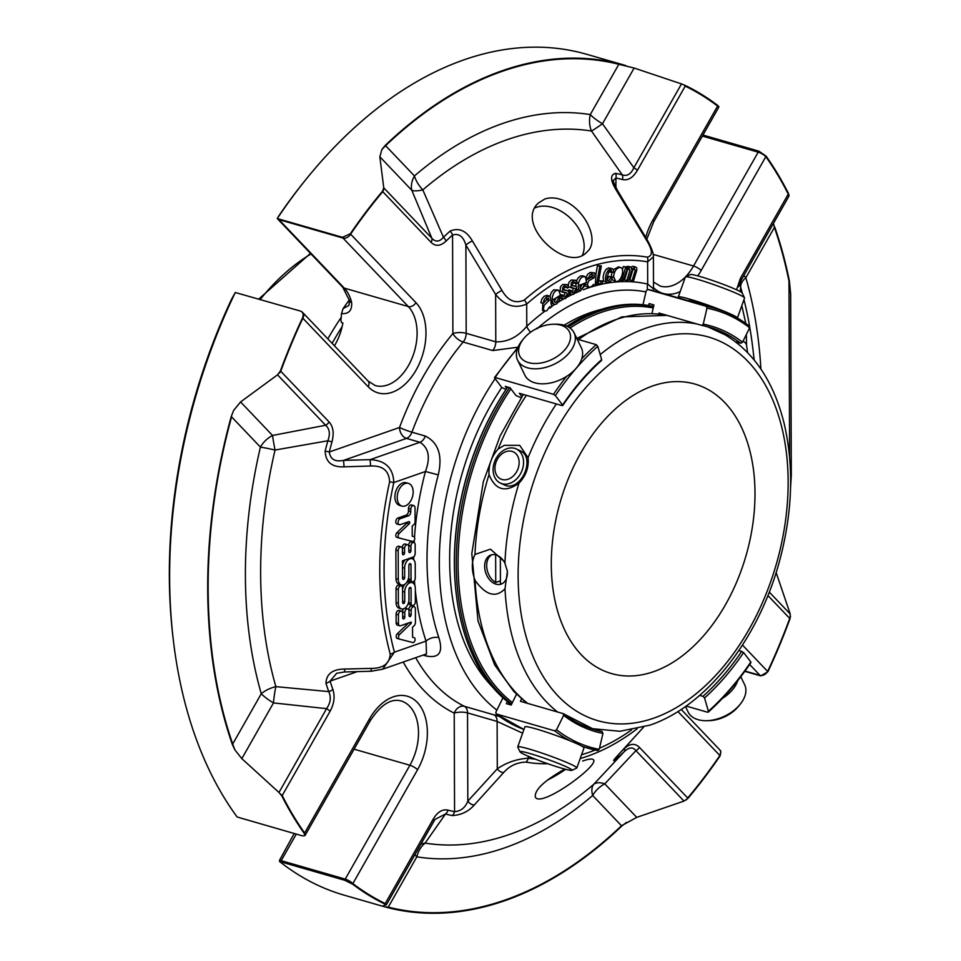 <?xml version="1.0" encoding="UTF-8"?>
<svg xmlns="http://www.w3.org/2000/svg" width="961" height="961" viewBox="0 0 961 961"><rect width="100%" height="100%" fill="white"/><g stroke="black" fill="none" stroke-linecap="round" stroke-linejoin="round"><path stroke-width="1.44" d="M653.648 671.655A150.637 96.689 -73.9 0 1 611.472 673.553A150.637 96.689 -73.9 0 1 560.239 502.038A150.637 96.689 -73.9 0 1 694.839 384.04A150.637 96.689 -73.9 0 1 752.787 524.31A150.637 96.689 -73.9 0 1 653.648 671.655M623.1 280.492L621.587 280.468L625.707 267.158L627.233 267.182L626.548 269.38L629.948 266.906L631.233 267.59L631.665 269.428L635.113 266.966L636.662 267.783L636.843 270.017L633.623 280.612L632.11 280.6L635.257 270.245L634.428 268.84L631.557 271.038L628.35 280.552L626.824 280.528L629.972 270.245L629.227 268.768L626.32 271.074L623.1 280.492M612.217 272.792L611.268 270.461L608.914 271.579L606.944 277.825L607.244 280.288L608.445 280.912L611.28 277.092L612.83 277.044L610.848 281.02L608.289 282.654L605.983 281.669L605.382 277.921L606.331 273.561L608.301 270.089L612.133 268.599L613.166 269.356L613.767 272.395L609.899 272.131L609.791 270.762M602.331 283.603L600.577 284.012L601.081 281.381L602.859 280.972L602.331 283.603M597.982 284.708L596.421 285.129L599.76 266.329L601.322 265.921L597.982 284.708M575.987 283.819L575.267 282.294L573.645 282.39L572.047 284.828L572.516 285.681L576.324 286.57L576.948 290.654L573.789 294.222L571.002 294.45L569.693 291.459L571.254 290.558L572.36 292.721L573.741 292.528L575.675 289.621L575.291 288.708L571.026 287.255L571.29 282.918L573.645 280.684L575.843 280.276L577.501 282.942L575.987 283.819L573.537 282.45M567.47 288.072L566.69 286.63L565.056 286.846L563.53 289.369L564.227 290.258L567.903 290.763L568.912 292.709L568.696 294.739L565.621 298.499L562.822 298.943L561.38 296.096L562.942 295.087L564.035 297.117L565.524 296.841L567.374 293.826L566.654 292.805L562.581 291.856L562.69 287.543L564.984 285.165L567.326 284.624L568.972 287.099L567.47 288.072L565.032 286.858M593.55 286.006L593.381 284.444L591.796 286.414L588.853 287.459L587.375 284.552L588.697 280.852L594.258 277.657L594.066 275.014L592.469 274.918L589.91 278.113L588.336 278.426L589.898 274.966L592.565 273.08L594.523 272.948L596 275.326L595.135 285.489L592.469 285.693M579.771 285.189L580.444 288.372L581.934 288.72L584.648 284.756L586.186 284.336L580.216 290.654L578.714 289.237L578.186 286.558L578.75 282.21L580.456 278.546L582.834 276.612L585.513 276.972L586.57 282.438L579.771 285.189M553.764 299.412L554.809 302.271L556.383 302.247L558.713 297.838L560.239 297.081L559.206 300.829L556.635 303.928L554.701 304.481L553.14 303.496L552.287 301.093L552.371 296.829L553.716 292.949L555.926 290.546L558.713 290.258L560.419 295.183L553.764 299.412M550.052 308.085L549.584 306.751L546.857 310.691L544.863 311.244L543.421 309.274L544.058 305.442L549.163 300.312L548.431 298.018L543.217 303.4L544.154 299.676L546.533 296.901L549.368 296.048L550.509 297.526L551.59 306.979L549.103 307.808M613.598 276.444C614.475 270.521 616.818 267.542 620.614 267.506C625.371 268.72 620.77 283.399 615.617 281.357L613.598 276.444M415.224 564.407L415.272 578.029A3.135 2.018 -73.9 0 1 412.281 581.789A3.135 2.018 -73.9 0 1 411.032 579.519L410.972 564.648A1.562 1.009 106.1 0 0 408.857 565.38L408.893 575.591A7.844 5.033 -73.9 0 1 401.422 584.985A7.844 5.033 -73.9 0 1 398.286 579.291L398.19 550.677A3.135 2.018 -73.9 0 1 401.181 546.929A3.135 2.018 -73.9 0 1 402.431 549.199L402.443 553.632A1.574 1.009 106.1 0 0 404.569 552.887L404.557 548.455A3.135 2.018 -73.9 0 1 407.536 544.707A3.135 2.018 -73.9 0 1 408.797 546.977L408.809 551.41A1.574 1.009 106.1 0 0 410.936 550.665L410.912 546.244A3.135 2.018 -73.9 0 1 413.903 542.485A3.135 2.018 -73.9 0 1 415.164 544.755L415.188 553.404A3.135 2.018 -73.9 0 1 413.074 557.116L402.467 560.816L402.539 578.486A1.562 1.009 106.1 0 0 404.641 577.741L404.617 568.107A7.844 5.033 -73.9 0 1 412.089 558.713A7.844 5.033 -73.9 0 1 415.224 564.407M415.308 588.336L415.356 601.742A3.135 2.018 -73.9 0 1 412.365 605.502A3.135 2.018 -73.9 0 1 411.116 603.232L411.068 588.552A1.574 1.009 106.1 0 0 408.942 589.297L408.978 599.508A7.844 5.033 -73.9 0 1 401.506 608.89A7.844 5.033 -73.9 0 1 398.371 603.208L398.322 589.61A3.135 2.018 -73.9 0 1 401.314 585.85A3.135 2.018 -73.9 0 1 402.563 588.12L402.623 602.571A1.562 1.009 106.1 0 0 404.725 601.838L404.701 592.036A7.844 5.033 -73.9 0 1 412.173 582.642A7.844 5.033 -73.9 0 1 415.308 588.336M405.146 483.539A11.808 7.58 -73.9 0 1 408.461 483.395A11.808 7.58 -73.9 0 1 412.473 496.825A11.808 7.58 -73.9 0 1 401.926 506.075A11.808 7.58 -73.9 0 1 397.386 495.083A11.808 7.58 -73.9 0 1 405.146 483.539M414.179 536.706A2.511 1.61 -73.9 0 1 414.708 538.592A2.511 1.61 -73.9 0 1 412.798 541.536L399.091 537.98A2.667 1.706 -73.9 0 1 398.142 535.986A2.667 1.706 -73.9 0 1 399.211 533.403L409.206 523.805A1.249 0.805 106.1 0 0 408.857 521.643L400.22 524.658A3.135 2.018 -73.9 0 1 399.344 524.694A3.135 2.018 -73.9 0 1 398.13 521.775A3.135 2.018 -73.9 0 1 400.196 518.7L408.413 515.841A3.544 2.27 106.1 0 0 410.791 511.636L410.791 509.162A3.135 2.018 -73.9 0 1 413.771 505.606A3.135 2.018 -73.9 0 1 415.032 507.876L415.08 522.243A2.511 1.61 -73.9 0 1 414.035 524.382L412.197 526.135L412.233 536.214L414.179 536.706L412.233 536.154M414.527 637.816A2.511 1.61 -73.9 0 1 415.056 639.69A2.511 1.61 -73.9 0 1 413.122 642.633L399.536 639.113A2.667 1.706 -73.9 0 1 398.491 637.155A2.667 1.706 -73.9 0 1 399.572 634.5L411.188 623.341L411.176 622.055L400.605 625.743A3.183 2.042 -73.9 0 1 399.716 625.779A3.183 2.042 -73.9 0 1 398.443 623.473L398.419 614.872A3.135 2.018 -73.9 0 1 401.398 611.124A3.135 2.018 -73.9 0 1 402.659 613.394L402.671 617.815A1.574 1.009 106.1 0 0 404.797 617.082L404.773 612.65A3.135 2.018 -73.9 0 1 407.764 608.902A3.135 2.018 -73.9 0 1 409.014 611.172L409.038 615.593A1.574 1.009 106.1 0 0 411.152 614.86L411.14 610.427A3.135 2.018 -73.9 0 1 414.131 606.679A3.135 2.018 -73.9 0 1 415.38 608.95L415.428 622.464A3.183 2.042 -73.9 0 1 414.143 625.683L412.545 627.209L412.581 637.311L414.527 637.816L412.581 637.251M626.824 280.528L624.518 279.867L627.677 269.44M632.11 280.6L629.791 279.927L632.963 269.404M630.8 267.146L632.806 266.305L635.75 267.05M626.007 266.822L628.302 266.377M627.233 267.182L623.401 266.497L622.428 269.633M625.707 267.158L623.401 266.497M621.587 280.468L619.533 279.879M607.208 282.606L603.664 281.008L603.076 277.261L604.025 272.9L605.995 269.416L608.613 267.891L612.133 268.624M612.83 277.044L608.974 276.42L611.28 277.092M607.04 279.795L608.974 276.42M602.859 280.972L598.775 280.72L598.259 283.339L600.577 284.012M601.081 281.381L598.775 280.72M601.322 265.921L597.442 265.668L595.892 274.39M599.76 266.329L597.442 265.668M596.421 285.129L595.027 284.72M571.495 291.832L572.948 290.546L573.104 288.18M572.119 288.024L568.936 286.871M568.311 285.297L568.984 282.246L571.327 280.011L575.843 280.276M571.254 290.558L568.948 289.898L567.639 290.642M569.693 291.459L568.239 291.039M572.227 285.393L575.675 286.294M563.17 296.192L564.696 294.763L564.888 292.612M563.542 292.492L560.263 291.183L560.383 286.883L562.678 284.504L567.326 284.624M562.942 295.087L560.395 294.571M561.38 296.096L559.734 295.616M563.614 289.729L567.519 290.606M563.026 299.015L560.119 298.066M559.326 296.805L559.146 295.988M586.03 277.693L587.579 274.305L590.258 272.407L594.523 272.936M588.336 278.426L586.078 277.765M594.258 277.657L591.94 276.984L592.12 275.062M588.853 287.471L585.669 286.162M585.057 284.012L585.129 283.014M586.594 279.951L589.766 278.137M589.922 278.077L591.94 276.984M580.096 287.795L582.27 284.348M584.648 284.756L582.414 284.12M580.216 290.666L577.189 289.633M575.891 286.354L575.963 283.807M576.672 280.78L578.15 277.885L580.516 275.951L582.474 275.819M586.186 284.336L582.762 283.976M554.209 301.478L556.299 297.802M558.713 297.838L557.008 297.345M554.341 304.421L550.845 302.847M550.004 296.444L551.398 292.288L553.62 289.886L558.245 290.03M560.239 297.081L558.317 296.517M543.217 303.4L540.899 302.739L541.848 299.015L544.226 296.228L546.989 295.375L549.308 296.024M549.163 300.312L546.845 299.652L546.809 298.583M530.628 332.194A9.418 4.925 47 0 1 526.772 326.284A233.775 150.06 106.1 0 1 544.815 311.244L542.545 310.595L542.833 303.292M544.911 301.502L546.845 299.652M611.22 276.588L611.929 272.708M613.334 269.621L618.56 266.93M615.617 281.357L611.821 279.555M413.903 542.485L411.596 541.824A3.135 2.018 106.1 0 0 408.605 545.572L408.605 545.824M407.536 544.707L405.23 544.034A3.135 2.018 106.1 0 0 402.239 547.794L402.239 548.046M401.181 546.929L398.863 546.256A3.135 2.018 106.1 0 0 395.872 550.016L395.98 578.63A7.844 5.033 106.1 0 0 399.103 584.312L401.422 584.985M408.713 577.633L408.713 578.846A3.135 2.018 106.1 0 0 409.975 581.129L412.281 581.789M405.074 559.915A7.844 5.033 106.1 0 0 402.491 565.38M401.314 585.85L399.007 585.189A3.135 2.018 106.1 0 0 396.016 588.937L396.064 602.535A7.844 5.033 106.1 0 0 399.187 608.229L401.506 608.89M408.797 601.526L408.797 602.559A3.135 2.018 106.1 0 0 410.059 604.841L412.365 605.502M412.173 582.642L409.866 581.97A7.844 5.033 106.1 0 0 406.527 582.642M404.761 584.312A7.844 5.033 106.1 0 0 402.575 589.309M408.461 483.395L406.143 482.722A11.808 7.58 106.1 0 0 402.839 482.878A11.808 7.58 106.1 0 0 395.067 494.422A11.808 7.58 106.1 0 0 399.608 505.414L401.926 506.075M413.771 505.606L411.464 504.933A3.135 2.018 106.1 0 0 408.473 508.501L408.485 510.976A3.544 2.27 106.1 0 1 406.095 515.168L397.89 518.039A3.135 2.018 106.1 0 0 395.824 521.102A3.135 2.018 106.1 0 0 397.025 524.033L399.344 524.694M410.791 509.162L408.473 508.501M409.206 523.805L406.899 523.132A1.249 0.805 106.1 0 0 407.38 522.159M406.899 523.132L396.905 532.73A2.667 1.706 106.1 0 0 395.824 535.313A2.667 1.706 106.1 0 0 396.773 537.319L399.091 537.98M414.131 606.679L411.813 606.007A3.135 2.018 106.1 0 0 408.833 609.767L408.833 610.019M407.764 608.902L405.458 608.229A3.135 2.018 106.1 0 0 404.881 608.193M403.788 608.769A3.135 2.018 106.1 0 0 402.467 611.989L402.467 612.241M401.398 611.124L399.091 610.451A3.135 2.018 106.1 0 0 396.1 614.211L396.136 622.812A3.183 2.042 106.1 0 0 397.398 625.118L399.716 625.779M411.188 623.341L409.158 622.752M408.581 622.956L397.253 633.828A2.667 1.706 106.1 0 0 396.184 636.482A2.667 1.706 106.1 0 0 397.217 638.452L399.536 639.113M647.522 289.453A9.418 7.22 103 0 1 647.69 284.096L653.504 288.901L653.708 290.823M537.968 327.869A225.955 145.039 -73.9 0 1 645.972 291.928M653.504 288.901L653.396 256.851L647.618 261.836A6.271 4.805 -80.1 0 0 647.294 257.14C652.987 255.926 652.699 250.22 646.417 240.034L616.53 190.626A6.271 1.309 -31.3 0 1 617.635 190.734L647.39 240.166A6.271 1.261 149.2 0 0 646.417 240.034M740.066 282.426A21.971 21.683 -169.2 0 0 740.727 287.519A21.971 11.772 164 0 1 745.844 277.693A21.971 5.91 29.6 0 1 743.922 275.387M746.373 334.44L746.529 345.011A6.271 5.946 179.6 0 0 743.045 341.215M746.529 345.011L747.55 352.507M382.922 669.12L426.504 653.912L426.035 641.119L394.406 652.159L382.634 669.228L371.018 671.246L371.318 668.4C383.367 668.315 389.661 663.558 390.226 654.117A6.271 3.291 165 0 0 394.406 652.159A277.573 178.169 106.1 0 1 393.818 482.542L389.625 481.785C389.013 470.698 382.67 465.436 370.61 466.013L344.05 466.83C331.929 467.406 325.623 462.145 325.142 451.033L329.287 451.994C330.308 459.31 335.077 462.097 343.594 460.367L344.05 466.83M522.628 733.171L497.113 721.435L497.281 768.824C506.459 762.529 516.79 758.998 528.286 758.193A6.271 4.805 99.9 0 1 525.895 762.109C516.934 762.385 509.522 765.869 503.648 772.56L474.35 804.922C468.451 811.589 461.04 815.132 452.114 815.565A6.271 4.805 101.7 0 0 454.565 811.661C460.848 811.168 465.268 807.66 467.827 801.15A6.271 4.216 42.7 0 0 474.35 804.922M415.693 657.684A224.357 144.018 106.1 0 0 464.415 706.335A9.418 7.171 -63.6 0 0 454.217 713.134A9.418 2.991 179.8 0 1 467.526 712.906A9.418 6.042 106.1 0 0 464.415 706.335L494.014 714.864A9.418 6.042 106.1 0 1 497.113 721.435L467.526 712.906L467.827 801.15L497.281 768.824A6.271 4.192 41.9 0 0 503.648 772.56M618.055 755.166A6.271 3.339 -132.2 0 1 617.683 757.785C612.013 762.457 612.277 761.4 618.5 754.613A6.271 4.216 42.7 0 0 618.824 754.325A6.271 4.216 42.7 0 0 619.088 753.989M618.5 754.613L643.606 727.141L614.98 758.613M414.924 854.545A21.971 5.91 -150.4 0 0 416.834 856.852A21.971 16.793 99 0 1 425.098 843.121A366.309 235.133 -73.9 0 0 593.778 784.26A21.971 12.049 -130.6 0 0 592.661 795.492A21.971 15.772 136.4 0 1 604.781 783.852A21.971 11.748 43.8 0 0 593.778 784.26L624.29 751.61A6.271 3.219 -133.9 0 0 624.434 748.559C629.996 743.442 634.969 743.033 639.377 747.322A6.271 4.505 -43.6 0 1 635.918 750.649C632.987 746.829 629.107 747.141 624.29 751.61A331.593 212.849 106.1 0 1 617.683 757.785M386.286 904.926L433.879 821.15A6.271 1.694 29.6 0 0 433.928 821.078A6.271 1.694 29.6 0 0 433.099 819.313C437.435 811.985 442.408 808.922 448.018 810.123A6.271 4.817 104.6 0 1 445.484 814.015L425.098 843.121A21.971 16.842 34.1 0 0 420.69 844.383M634.14 68.039L602.487 123.765L633.876 167.743L681.493 83.919L634.14 68.039L618.836 64.303A436.955 280.48 106.1 0 0 385.613 145.688L414.455 175.935A381.841 245.103 106.1 0 1 590.282 114.575A21.971 16.793 -81 0 0 591.495 131.032A21.971 1.345 143.8 0 0 602.487 123.765A21.971 5.91 29.6 0 1 590.282 114.575L618.836 64.303A6.271 4.817 -75.8 0 0 618.98 63.702A437.567 280.876 -73.9 0 0 385.433 145.207L381.901 149.435L379.847 156.787L383.751 187.815L431.849 238.244L411.813 190.302A21.971 6.439 157.5 0 0 422.816 189.894A21.971 12.049 49.4 0 1 414.455 175.935A21.971 15.772 -43.6 0 0 411.813 190.302L379.847 156.787M590.835 287.111A233.775 150.06 106.1 0 1 647.69 284.096L647.618 261.836A255.614 164.079 106.1 0 0 526.7 304.036A6.271 3.412 -131.2 0 0 524.274 300.072C515.324 303.952 507.876 300.745 501.966 290.45A6.271 1.261 -30.8 0 0 495.624 294.462L465.893 245.079A6.271 1.309 -31.3 0 1 472.38 240.935L501.966 290.45M526.7 304.036C515.264 308.998 504.897 305.802 495.624 294.462L495.792 341.84C507.6 342.176 517.919 336.987 526.772 326.284L526.7 304.036M415.32 590.366A233.775 150.06 106.1 0 0 426.035 641.119A9.418 5.273 161.6 0 1 438.841 637.66C443.393 652.447 439.153 658.549 426.107 655.967A9.418 6.042 -73.9 0 0 425.002 654.441M414.491 537.175A233.775 150.06 106.1 0 1 425.447 471.503C430.624 457.58 428.774 447.838 419.909 442.276L406.491 438.408L343.594 460.367L370.117 459.646C385.337 460.355 393.229 467.983 393.818 482.542L425.447 471.503L438.276 474.866A224.357 144.018 106.1 0 0 438.841 637.66M370.61 466.013L370.117 459.646L419.909 442.276A9.418 6.042 106.1 0 0 425.339 436.066C438.396 442.577 442.709 455.514 438.276 474.866M494.495 377.553L518.003 347.209L492.741 350.561A9.418 6.042 106.1 0 0 495.792 341.84L466.193 333.323L465.893 245.079C463.322 236.442 458.877 233.091 452.559 235.025A6.271 3.339 -132.2 0 0 450.072 231.108C458.974 227.361 466.409 230.64 472.38 240.935M601.202 309.442A209.066 134.192 106.1 0 0 564.155 325.214A31.377 19.58 154.1 0 1 574.089 332.83A31.377 19.58 154.1 0 1 554.389 364.123A31.377 19.58 154.1 0 1 517.619 360.195A31.377 19.58 154.1 0 1 522.027 340.699L523.601 338.752A27.617 17.226 154.1 0 1 553.536 324.241A27.617 17.226 154.1 0 1 560.695 325.13A27.617 17.226 154.1 0 1 565.128 349.48A27.617 17.226 154.1 0 1 528.982 362.753A27.617 17.226 154.1 0 1 523.601 338.752M501.798 387.487A209.066 134.192 106.1 0 0 492.488 686.923M495.107 378.694A224.357 144.018 106.1 0 0 496.873 710.131M494.014 714.864L499.66 716.594M232.31 744.355L234.82 749.784L232.718 744.006A436.955 280.48 106.1 0 1 231.577 416.858L260.407 447.105A21.971 1.333 -166.8 0 1 275.038 450.036A21.971 1.189 78.6 0 1 272.54 435.465A21.971 15.772 -43.6 0 0 260.407 447.105A381.841 245.103 106.1 0 0 261.272 693.734A21.971 5.91 -150.4 0 0 273.477 702.923A21.971 3.508 96.9 0 1 275.867 686.635A21.971 11.772 -16 0 0 261.272 693.734L232.718 744.006A6.271 3.556 160.9 0 1 232.31 744.355A437.567 280.876 -73.9 0 1 231.169 416.762L233.631 410.431L231.169 416.762M371.018 671.246L344.47 671.967L344.759 669.036L371.318 668.4M790.567 487.335L791.311 475.383L790.675 293.874L789.353 280.816A6.271 3.039 168.5 0 1 788.981 281.105L789.594 456.787M789.377 280.948A6.271 1.994 -0.2 0 1 788.981 281.105A436.955 280.48 106.1 0 0 774.398 227.421A6.271 3.556 160.9 0 0 774.758 227.06A437.567 280.876 -73.9 0 1 789.353 280.816M760.896 369.048A381.841 245.103 106.1 0 0 745.844 277.693L774.398 227.421L773.797 224.478M616.53 190.626C610.259 180.452 609.959 174.686 615.641 173.328A6.271 4.805 101.7 0 1 615.905 178.013L613.418 180.416C612.373 179.443 613.767 182.878 617.635 190.734M344.47 671.967L336.662 673.277L330.091 681.133A327.148 210.003 106.1 0 0 332.842 689.349C335.125 696.365 334.212 703.68 330.079 711.284A6.271 1.694 -150.4 0 0 326.596 708.653C330.596 702.875 331.305 697.193 328.746 691.596L275.867 686.635A366.309 235.133 -73.9 0 1 275.038 450.036L327.869 440.775L331.977 441.88A327.148 210.003 106.1 0 0 329.287 451.994L399.524 427.489A9.418 6.571 -109.2 0 0 406.491 438.408A9.418 6.042 106.1 0 0 411.933 432.198A9.418 0.841 20.4 0 1 399.524 427.489A233.775 150.06 106.1 0 1 452.895 333.539A9.418 4.084 -140.2 0 0 463.154 342.032A9.418 6.042 106.1 0 0 466.193 333.323A9.418 2.991 -0.2 0 0 452.895 333.539L452.559 235.025A327.148 210.003 106.1 0 0 446.036 241.115C440.474 246.232 435.489 246.641 431.093 242.352A6.271 4.505 -43.6 0 0 431.849 238.244C435.549 242.292 439.417 241.968 443.465 237.283L422.816 189.894A366.309 235.133 -73.9 0 1 591.495 131.032L622.272 174.878C627.065 176.5 630.933 174.121 633.876 167.743A6.271 1.694 29.6 0 1 637.371 170.361C633.035 177.689 628.062 180.752 622.452 179.551A327.148 210.003 106.1 0 0 615.905 178.013L615.929 187.719M702.971 135.057L758.866 151.153L766.133 156.175A437.567 280.876 -73.9 0 1 788.585 193.714L788.777 196.416L741.255 280.071M788.585 193.714A6.271 3.952 153.3 0 1 788.248 194.134A6.271 1.694 29.6 0 1 789.065 195.275L788.777 196.416M742.336 293.285A366.309 235.133 -73.9 0 0 740.727 287.519L740.078 291.531M741.159 280.24L738.589 286.738L741.219 280.156A6.271 1.694 29.6 0 1 741.159 280.24M745.832 323.497L741.808 305.658A6.271 3.472 162.3 0 1 741.027 307.844M635.918 750.649L604.781 783.852L636.747 817.379L684.004 801.078L635.918 750.649M769.28 592.084L790.242 614.055L790.062 618.596A437.567 280.876 -73.9 0 1 767.935 671.691L760.704 675.907L744.799 671.331M790.531 616.241A6.271 4.505 136.4 0 1 789.726 618.428L790.062 618.596M790.242 614.055L776.14 572.552M326.596 708.653L273.477 702.923L241.824 758.637L278.978 792.477L326.596 708.653M357.336 671.619L330.091 681.133A6.271 3.472 162.3 0 1 325.959 683.271C326.344 673.913 332.614 669.18 344.759 669.036M564.72 769.1C544.178 780.752 534.376 790.062 535.337 797.017C540.238 808.645 599.46 765.424 593.478 759.839L593.117 759.466C591.652 758.577 588.156 759.106 582.666 761.04M452.114 815.565A331.593 212.849 106.1 0 1 445.484 814.015L434.937 819.457M434.937 819.469L386.274 904.962L385.001 904.133A437.567 280.876 -73.9 0 1 352.591 884.144L344.687 880.252L280.636 861.801A6.271 4.024 -73.9 0 1 281.189 860.66A6.271 1.694 -150.4 0 0 279.471 860.395L279.627 861.561A437.567 280.876 106.1 0 0 344.362 895.22L384.544 906.788L388.28 907.124A436.955 280.48 106.1 0 0 621.491 825.739A6.271 3.243 46.4 0 1 621.635 826.208A437.567 280.876 -73.9 0 1 388.088 907.713A6.271 4.817 -75.8 0 0 388.28 907.124L416.834 856.852A381.841 245.103 106.1 0 0 592.661 795.492L621.491 825.739L636.747 817.379M382.418 906.127L386.058 904.697A6.271 1.694 -150.4 0 0 385.241 903.556A6.271 4.781 115.9 0 1 385.001 904.133M382.454 906.115L388.088 907.713M621.635 826.208L626.476 822.364M687.908 798.423A6.271 2.739 -139.9 0 0 687.716 798.002A436.955 280.48 106.1 0 0 719.861 755.526A6.271 4.505 136.4 0 0 719.777 749.868L719.777 749.868A6.271 6.271 0 0 1 720.786 751.25L720.101 755.887A437.567 280.876 -73.9 0 1 687.908 798.423L684.004 801.078M639.377 747.322L687.716 798.002A6.271 4.505 136.4 0 1 686.154 799.972M381.901 149.435L385.613 145.688A6.271 3.243 -133.6 0 0 385.433 145.207M681.493 83.919L685.421 85.529A437.567 280.876 -73.9 0 1 717.831 105.518L718.888 106.839A6.271 6.271 0 0 1 718.432 107.836A6.271 1.694 29.6 0 0 717.603 106.07A436.955 280.48 106.1 0 0 685.229 86.118A6.271 4.781 -64.1 0 0 685.421 85.529M683.655 84.76A6.271 1.694 29.6 0 1 685.229 86.118L637.371 170.361M623.833 65.012L618.98 63.702M625.839 65.576L586.558 54.26A437.567 280.876 106.1 0 0 305.766 179.671A437.567 280.876 106.1 0 0 277.381 218.399L277.236 218.519A6.271 4.505 -43.6 0 0 277.393 218.7A6.271 4.505 -43.6 0 0 278.942 219.625A6.271 4.024 -73.9 0 1 278.39 218.868L342.44 237.307L350.321 233.775A437.567 280.876 -73.9 0 1 382.514 191.239L383.751 187.815M382.514 191.239A6.271 2.739 40.1 0 1 382.754 191.671A6.271 4.505 -43.6 0 0 383.559 189.485M563.651 200.573C556.767 197.678 550.509 197.137 544.875 198.963L538.436 203.011C514.243 224.237 567.603 274.558 587.279 251.698C600.06 240.634 585.177 209.366 563.651 200.573M325.142 451.033A331.593 212.849 106.1 0 1 327.869 440.775C330.392 433.964 329.647 428.798 325.611 425.255L277.525 374.838L240.574 401.938L272.54 435.465L325.611 425.255A6.271 4.505 -43.6 0 0 329.07 421.927C333.239 426.588 334.2 433.243 331.977 441.88M277.525 374.838L280.36 371.066A437.567 280.876 -73.9 0 1 302.487 317.971C303.808 314.535 303.147 312.241 300.517 311.1L301.286 311.424A6.271 6.271 0 0 1 302.751 312.565L302.751 312.565A6.271 4.505 -43.6 0 0 302.03 312.001M279.183 373.216A6.271 4.505 -43.6 0 0 280.744 371.246L280.36 371.066M240.574 401.938L233.631 410.431M234.82 749.784L241.824 758.637M173.28 639.678L172.944 636.867A432.786 277.801 106.1 0 1 231.553 299.231L235.289 292.504A437.567 280.876 106.1 0 0 173.28 639.678A437.567 280.876 106.1 0 0 237.127 816.994L302.343 835.854L304.805 835.734L304.289 833.487A437.567 280.876 -73.9 0 1 281.837 795.948L278.978 792.477M281.837 795.948A6.271 3.952 -26.7 0 0 282.222 795.528A6.271 1.694 -150.4 0 0 280.648 794.17M758.866 151.153A6.271 4.024 106.1 0 0 758.193 152.162A6.271 1.694 29.6 0 1 765.833 156.655A6.271 4.276 -35.3 0 0 766.133 156.175M615.641 173.328A331.593 212.849 106.1 0 1 622.272 174.878A6.271 4.817 104.6 0 1 622.452 179.551M736.546 289.79L740.39 278.39A6.271 1.694 29.6 0 1 741.219 280.156L788.873 196.272M767.935 671.691A6.271 1.165 -154.9 0 0 767.635 671.439A6.271 4.505 136.4 0 1 760.019 675.367A6.271 4.024 106.1 0 0 760.704 675.907M332.842 689.349A6.271 3.568 160.6 0 1 328.746 691.596A331.593 212.849 106.1 0 1 325.959 683.271M304.805 835.734A6.271 6.271 0 0 0 305.466 834.785A6.271 1.694 -150.4 0 0 304.637 833.019A6.271 4.276 144.7 0 1 304.289 833.487M352.591 884.144A6.271 4.673 -52.8 0 0 352.867 883.603A6.271 1.694 -150.4 0 0 345.227 879.111A6.271 4.024 106.1 0 0 344.687 880.252M279.627 861.561L280.636 861.801M294.198 833.511L279.471 860.395M305.766 179.671L303.988 181.881A432.786 277.801 106.1 0 0 279.327 215.144L277.236 218.519A6.271 6.271 0 0 0 277.393 218.7L342.705 287.183L349.588 300.805A6.271 3.219 166.1 0 0 351.642 302.499C352.17 310.487 348.771 314.175 341.467 313.562A43.93 28.193 -73.9 0 1 340.879 320.169L341.479 322.536L342.897 322.944A43.93 28.193 -73.9 0 1 342.152 326.596A43.93 28.193 -73.9 0 1 334.428 345.78M278.39 218.868L277.236 218.519M446.036 241.115A6.271 3.219 -133.9 0 0 443.465 237.283A331.593 212.849 106.1 0 1 450.072 231.108M342.44 237.307A6.271 4.024 106.1 0 0 342.993 238.064A6.271 4.505 -43.6 0 0 350.597 234.148A6.271 2.198 -145.7 0 0 350.321 233.775M302.487 317.971A6.271 1.165 25.1 0 1 302.835 318.223A6.271 4.505 -43.6 0 0 302.751 312.565L368.063 381.049A6.271 4.505 -43.6 0 1 368.147 386.718A50.212 32.23 106.1 0 0 416.149 369.961A50.212 32.23 106.1 0 0 415.909 302.631L350.597 234.148A436.955 280.48 106.1 0 1 382.754 191.671L431.093 242.352M235.289 292.504L300.517 311.1M349.36 299.904A269.08 172.716 106.1 0 0 343.089 308.613L348.903 305.418L349.588 300.805M343.089 308.613L341.467 313.562M511.372 704.665A213.847 137.267 -73.9 0 1 456.211 593.814L456.127 593.057A212.561 136.45 -73.9 0 1 507.612 387.055M566.906 326.223A213.847 137.267 -73.9 0 1 598.295 310.415A213.847 137.267 -73.9 0 1 653.588 306.523M456.211 593.814A213.847 137.267 -73.9 0 1 507.672 387.067M504.909 563.278L503.84 561.104L490.446 549.163L474.974 554.449C471.407 561.885 471.431 570.522 475.058 580.348C485.882 595.4 495.864 598.21 505.005 588.781L507.408 571.314L504.909 563.278A209.222 134.3 -73.9 0 1 518.988 483.155C505.246 492.957 495.263 490.086 489.029 474.53C488.476 465.064 491.503 456.571 498.122 449.075L504.285 445.339L519.721 445.339L528.069 457.7A209.222 134.3 -73.9 0 1 556.347 403.944M504.345 562.077A15.424 10.775 -109.2 0 0 495.96 554.941A15.424 10.775 -109.2 0 0 490.927 555.002A15.424 10.775 -109.2 0 0 484.74 568.155A15.424 10.775 -109.2 0 0 493.714 583.207A15.424 10.775 -109.2 0 0 501.089 584.144A15.424 10.775 -109.2 0 0 507.192 570.233M516.213 448.931L519.649 450.505C537.007 457.232 520.321 493.522 503.912 484.716L500.489 483.143A18.824 14.367 114.7 0 1 494.867 461.028A18.824 14.367 114.7 0 1 514.664 448.355A18.824 14.367 114.7 0 1 516.213 448.931A18.824 14.367 114.7 0 1 521.403 472.031A18.824 14.367 114.7 0 1 500.489 483.143M518.988 483.155C525.979 475.839 529.006 467.346 528.069 457.7M705.818 326.26A209.222 134.3 -73.9 0 1 708.125 327.016L705.842 326.272M708.125 327.016L724.041 334.332M500.429 580.864L495.732 582.498A15.424 10.775 -109.2 0 1 486.855 568.191A15.424 10.775 -109.2 0 1 491.96 554.725M500.345 557.332L500.429 583.856A15.424 10.775 -109.2 0 0 502.086 583.711M495.636 554.857L495.732 582.498M512.057 451.382A14.968 11.424 114.7 0 1 514.087 475.214A14.968 11.424 114.7 0 1 494.987 469.713A14.968 11.424 114.7 0 1 512.057 451.382M750.337 662.561L750.817 661.973A237.511 152.463 106.1 0 1 708.401 711.272L707.596 712.233L708.401 711.272L704.545 697.962L702.996 696.341L699.656 695.368M750.817 661.973L743.634 652.543L738.925 650.465M563.639 713.987A219.504 140.895 106.1 0 0 594.619 729.711L563.158 713.615L520.394 701.302L521.571 698.935M581.585 746.024A239.109 153.484 106.1 0 0 589.201 748.559A239.109 153.484 106.1 0 0 597.67 750.589L599.208 749.376L602.955 733.423L602.139 731.537L595.207 729.531M566.594 376.4A239.109 153.484 106.1 0 0 553.512 394.322L555.374 395.584L562.557 405.025L562.077 405.602L519.324 393.289L521.871 396.641M749.16 326.043A239.109 153.484 106.1 0 0 714.648 308.325C727.153 311.941 738.757 317.899 749.472 326.199L749.652 327.785L742.553 342.2L740.691 343.269L735.597 341.804M706.179 306.295L647.798 289.477A239.109 153.484 -73.9 0 1 656.267 291.519L714.648 308.325A239.109 153.484 106.1 0 0 706.179 306.295L706.984 308.181L703.248 324.133L701.71 325.347L658.946 313.034L658.717 314.055M707.596 712.233L686.13 706.047M563.158 713.615L563.639 715.356L556.539 729.771L554.677 730.84L496.008 713.867M597.67 750.589L582.738 746.697M507.384 701.602L506.363 703.656L511.18 705.038L516.501 694.226M495.996 713.879L523.937 729.483A239.109 153.484 -73.9 0 1 496.308 714.023L495.816 712.281L502.915 697.866M600.841 360.543L601.646 359.594A221.09 141.916 106.1 0 0 562.557 405.025L562.077 405.602M506.003 389.457L501.834 387.535L494.651 378.093L495.131 377.517A239.109 153.484 -73.9 0 1 517.511 348.435M521.138 397.746L515.997 395.548L510.075 387.763L505.258 386.37L506.747 388.328M553.512 394.322L495.131 377.517L494.651 378.093M601.646 359.594L597.802 346.284L596.252 344.651L577.153 339.161M538.052 327.893L537.067 328.794M740.691 343.269A219.504 140.895 106.1 0 0 709.218 327.172L701.71 325.347M642.969 304.745L646.26 290.69L647.726 289.465L656.267 291.519M651.93 313.55L653.948 304.973L649.131 303.592L648.675 305.538M722.372 698.407A31.377 19.58 -25.9 0 0 737.796 680.568M520.033 751.838L517.763 747.057A31.377 2.33 19.6 0 1 517.739 746.865L524.886 726.828A31.377 2.33 19.6 0 1 536.01 728.906A31.377 2.33 19.6 0 1 567.627 739.838A31.377 2.33 19.6 0 1 583.988 747.922L576.84 767.959A31.377 2.33 19.6 0 1 576.696 768.091L571.903 770.35A27.617 2.054 19.6 0 1 545.331 762.878A27.617 2.054 19.6 0 1 520.033 751.838A27.617 2.054 19.6 0 1 529.811 753.496A27.617 2.054 19.6 0 1 558.485 763.466A27.617 2.054 19.6 0 1 571.903 770.35M574.089 332.83L581.369 347.834A31.377 19.58 154.1 0 1 569.717 374.237A31.377 19.58 154.1 0 1 534.809 382.814A31.377 19.58 154.1 0 1 524.886 375.21L517.619 360.195M744.511 297.85A31.377 2.33 -160.4 0 0 715.765 285.297A31.377 2.33 -160.4 0 0 685.565 276.816L690.358 274.558A27.617 2.054 -160.4 0 1 716.93 282.029A27.617 2.054 -160.4 0 1 742.228 293.069L744.511 297.85A31.377 2.33 -160.4 0 1 744.535 298.042L737.387 318.055A31.377 2.33 -160.4 0 0 720.834 309.922A31.377 2.33 -160.4 0 0 689.397 299.063A31.377 2.33 -160.4 0 0 678.274 296.985A31.377 2.33 -160.4 0 0 679.535 298.222M685.469 706.503L688.172 712.077A31.377 19.58 -25.9 0 0 698.094 719.681A31.377 19.58 -25.9 0 0 706.215 720.702A31.377 19.58 -25.9 0 0 740.234 704.209A31.377 19.58 -25.9 0 0 744.643 684.712L740.775 676.724M706.215 720.702L708.725 720.666A27.617 17.226 -25.9 0 0 738.661 706.155L740.234 704.209M517.739 746.865A31.377 2.33 19.6 0 1 528.862 748.943A31.377 2.33 19.6 0 1 560.467 759.875A31.377 2.33 19.6 0 1 576.84 767.959M553.536 324.241L556.047 324.205A31.377 19.58 154.1 0 1 564.167 325.226M685.565 276.816A31.377 2.33 -160.4 0 0 685.421 276.948L678.274 296.985M332.11 343.353A259.038 166.277 -73.9 0 1 342.152 326.596M327.833 338.861A259.038 166.277 -73.9 0 1 341.203 317.382M547.506 780.056A34.512 7.916 147.5 0 0 565.597 769.329M582.474 255.013A34.512 23.412 44.9 0 0 571.975 219.793A34.512 23.412 44.9 0 0 536.61 207.252A34.512 23.412 44.9 0 0 535.037 207.888M404.641 577.741L402.527 577.141M404.617 568.107L402.491 567.507M410.912 546.244L408.605 545.572M410.936 550.665L408.809 550.052M404.557 548.455L402.239 547.794M404.569 552.887L402.443 552.275M398.19 550.677L395.872 550.016M398.286 579.291L395.98 578.63M410.972 564.648L409.218 564.143M411.032 579.519L408.713 578.846M404.725 601.838L402.611 601.226M404.701 592.036L402.575 591.423M398.322 589.61L396.016 588.937M398.371 603.208L396.064 602.535M411.068 588.552L409.302 588.048M411.116 603.232L408.797 602.559M410.791 511.636L408.485 510.976M408.413 515.841L406.095 515.168M400.196 518.7L397.89 518.039M399.211 533.403L396.905 532.73M411.14 610.427L408.833 609.767M411.152 614.86L409.026 614.247M404.773 612.65L402.467 611.989M404.797 617.082L402.671 616.469M398.419 614.872L396.1 614.211M398.443 623.473L396.136 622.812M399.572 634.5L397.253 633.828M528.274 756.247L528.286 758.193A255.614 164.079 106.1 0 0 535.481 759.202M581.561 754.733A255.614 164.079 106.1 0 0 595.099 750.06M599.472 748.223A255.614 164.079 106.1 0 0 631.581 729.916M589.549 287.519A233.775 150.06 106.1 0 0 583.219 289.778M580.768 290.751A233.775 150.06 106.1 0 0 575.483 293.009M571.963 294.667A233.775 150.06 106.1 0 0 567.555 296.889M563.518 299.087A233.775 150.06 106.1 0 0 558.581 301.97M554.593 304.469A233.775 150.06 106.1 0 0 551.422 306.571M549.452 307.916A233.775 150.06 106.1 0 0 548.827 308.349M414.299 540.202A233.775 150.06 106.1 0 0 414.167 542.593M413.735 556.743A233.775 150.06 106.1 0 0 413.723 559.758M414.467 580.672A233.775 150.06 106.1 0 0 414.84 585.465M743.97 299.616A366.309 235.133 -73.9 0 1 749.616 326.368M749.784 327.389A366.309 235.133 -73.9 0 1 752.895 348.999L754.193 360.003M525.895 762.109A260.047 166.926 106.1 0 0 547.71 763.719M580.192 758.553A260.047 166.926 106.1 0 0 637.155 728.81M647.294 257.14A260.047 166.926 106.1 0 0 524.274 300.072M423.104 655.102L426.107 655.967M425.339 436.066L411.933 432.198A224.357 144.018 106.1 0 1 463.154 342.032L492.741 350.561M389.625 481.785A282.017 181.028 106.1 0 0 390.226 654.117M717.831 105.518A6.271 4.673 127.2 0 1 717.603 106.07L652.927 219.925A50.212 32.23 106.1 0 0 645.756 237.415M740.39 278.39L788.248 194.134A436.955 280.48 106.1 0 0 765.833 156.655L701.158 270.497A6.271 1.694 29.6 0 0 693.518 266.005L758.193 152.162L702.383 136.09M677.913 711.536L719.861 755.526A6.271 2.198 34.3 0 1 720.101 755.887M767.911 595.544L789.726 618.428A436.955 280.48 106.1 0 1 767.635 671.439L742.481 645.071M621.995 750.877A327.148 210.003 106.1 0 0 624.434 748.559M433.099 819.313L385.241 903.556A436.955 280.48 106.1 0 1 352.867 883.603L417.542 769.749A50.212 32.23 106.1 0 0 417.314 702.419A50.212 32.23 106.1 0 0 369.312 719.176L304.637 833.019A436.955 280.48 106.1 0 1 282.222 795.528L330.079 711.284M403.224 662.045A233.775 150.06 106.1 0 0 454.217 713.134L454.565 811.661A327.148 210.003 106.1 0 1 448.018 810.123M329.07 421.927L280.744 371.246A436.955 280.48 106.1 0 1 302.835 318.223L368.147 386.718M653.504 287.615A50.212 32.23 106.1 0 0 680.196 291.591M697.77 275.867A50.212 32.23 106.1 0 0 701.158 270.497M718.432 107.836L653.756 221.691A6.271 1.694 -150.4 0 0 652.927 219.925M745.003 671.042L760.019 675.367L749.64 664.483M369.312 719.176A6.271 1.694 29.6 0 1 370.141 720.942C380.616 704.893 390.899 698.215 400.953 700.917A43.93 28.193 106.1 0 1 409.903 765.256A6.271 1.694 -150.4 0 1 417.542 769.749M296.264 834.112L281.189 860.66L345.227 879.111L409.903 765.256L354.092 749.184M415.909 302.631A6.271 4.505 136.4 0 1 408.305 306.559L342.993 238.064L278.942 219.625L344.254 288.108A6.271 4.505 136.4 0 1 342.705 287.183M653.192 254.401L693.518 266.005A43.93 28.193 106.1 0 1 685.493 276.864M653.48 282.005L660.255 286.09A43.93 28.193 106.1 0 0 685.445 276.9M368.063 381.049L375.246 385.553A43.93 28.193 106.1 0 0 411.897 358.549A43.93 28.193 106.1 0 0 408.305 306.559L344.254 288.108A43.93 28.193 -73.9 0 1 351.642 302.499M653.552 306.643A213.847 137.267 106.1 0 0 568.431 326.992M509.546 387.607A213.847 137.267 106.1 0 0 511.684 704.041M653.24 307.964A212.561 136.45 106.1 0 0 570.065 328.049M510.892 388.833A212.561 136.45 106.1 0 0 512.393 702.587M527.697 703.404A209.222 134.3 -73.9 0 1 475.058 580.348M474.974 554.449A209.222 134.3 -73.9 0 1 489.029 474.53M498.122 449.075A209.222 134.3 -73.9 0 1 526.4 395.319M578.51 339.545A209.222 134.3 -73.9 0 1 667.282 315.436M557.644 712.029A209.222 134.3 -73.9 0 1 505.005 588.781M600.193 354.585A209.222 134.3 -73.9 0 1 697.23 324.061M653.816 718.131A199.66 128.161 -73.9 0 1 535.926 474.926A199.66 128.161 -73.9 0 1 769.725 393.337A199.66 128.161 -73.9 0 1 653.816 718.131M702.996 696.341A219.504 140.895 106.1 0 0 741.772 651.282M594.619 729.711A219.504 140.895 106.1 0 0 602.139 731.537M709.218 327.172A219.504 140.895 106.1 0 0 701.842 325.383M704.545 697.962A221.09 141.916 106.1 0 0 743.634 652.543M563.639 715.356A221.09 141.916 106.1 0 0 602.955 733.423M742.553 342.2A221.09 141.916 106.1 0 0 703.248 324.133M556.539 729.771A237.511 152.463 106.1 0 0 599.208 749.376M554.677 730.84A239.109 153.484 106.1 0 0 570.137 740.847M597.802 346.284A237.511 152.463 106.1 0 0 555.374 395.584M596.252 344.651A239.109 153.484 106.1 0 0 581.741 358.813M749.652 327.785A237.511 152.463 106.1 0 0 706.984 308.181M713.374 307.964A20.397 1.514 -160.4 0 0 688.653 300.841M311.028 253.98A205.077 131.633 106.1 0 0 260.191 299.496M628.074 266.317L630.392 266.978M569.032 293.922L571.351 294.583M582.33 275.783L584.648 276.444M620.614 267.518L618.307 266.858M412.089 558.713L410.119 558.149M647.39 240.166C651.762 248.382 653.756 253.944 653.384 256.839L653.384 256.839M719.777 749.868L681.205 709.422M305.466 834.785L370.141 720.942M653.756 221.691L646.813 239.181M526.676 703.104L513.727 691.367L494.639 664.856L478.013 620.974L471.815 553.572L483.299 481.857L500.14 435.898L523.349 394.442M576.792 338.404L621.839 316.89L667.066 315.376M723.609 333.899C753.592 351.498 773.809 381.505 784.248 423.945C794.254 467.442 792.489 513.823 778.975 563.062C757.773 640.122 705.927 706.311 649.924 725.135L619.953 731.273L590.835 728.534M562.714 405.566C574.51 388.148 587.447 373.108 601.526 360.447M750.973 662.525C738.024 681.685 723.789 698.227 708.269 712.137M536.31 328.734L537.199 327.941M310.463 253.38L258.737 299.075"/></g></svg>
